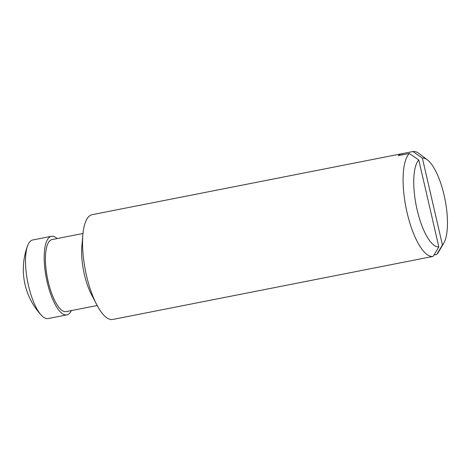 <?xml version="1.0" encoding="UTF-8"?>
<svg xmlns="http://www.w3.org/2000/svg" width="471" height="471" viewBox="0 0 471 471"><rect width="100%" height="100%" fill="white"/><g stroke="black" fill="none" stroke-linecap="round" stroke-linejoin="round"><path stroke-width="0.71" d="M442.434 244.979L422.369 158.062A45.204 14.725 -101.1 0 1 427.391 159.869A45.204 14.725 -101.1 0 1 445.054 199.639A45.204 14.725 -101.1 0 1 443.776 243.142A45.204 14.725 -101.1 0 1 442.434 244.979L436.688 254.481L433.932 255.023M402.216 154.877L401.946 153.711L412.926 151.55L422.369 158.062M418.778 159.987L438.842 246.904A45.204 14.725 -101.1 0 1 417.1 209.73A45.204 14.725 -101.1 0 1 418.778 159.987L409.334 153.475L398.354 155.636A53.394 17.392 78.9 0 1 401.722 153.752A53.394 17.392 78.9 0 1 401.946 153.711M96.602 304.454A53.394 17.392 -101.1 0 1 82.872 234.676L81.848 246.203A36.709 11.958 -101.1 0 0 91.286 294.175L96.602 304.454A53.394 17.392 -101.1 0 0 112.781 319.45L422.34 258.526A53.394 17.392 78.9 0 1 422.122 258.567L433.096 256.407L438.842 246.904M71.333 310.601A40.047 13.047 -101.1 0 1 66.864 314.881L48.189 318.555A40.047 13.047 -101.1 0 1 41.366 315.24A40.047 13.047 -101.1 0 1 27.659 281.782A40.047 13.047 -101.1 0 1 27.665 245.626A40.047 13.047 -101.1 0 1 32.723 239.975L51.398 236.301A40.047 13.047 -101.1 0 1 57.156 238.567M66.864 314.881A40.047 13.047 -101.1 0 1 46.329 278.108A40.047 13.047 -101.1 0 1 51.398 236.301M97.161 305.514L66.217 311.608A36.709 11.958 -101.1 0 1 47.394 277.902A36.709 11.958 -101.1 0 1 52.04 239.574L82.99 233.481M82.872 234.676A53.394 17.392 -101.1 0 1 92.157 214.67L401.722 153.752M443.776 243.142L438.566 252.003A53.394 17.392 -101.1 0 1 436.688 254.481M433.096 256.407A53.394 17.392 -101.1 0 1 407.056 212.533A53.394 17.392 -101.1 0 1 409.334 153.475M412.926 151.55A53.394 17.392 -101.1 0 1 419.214 153.64L427.391 159.869M27.665 245.626A67.17 67.17 0 0 0 41.366 315.24"/></g></svg>
